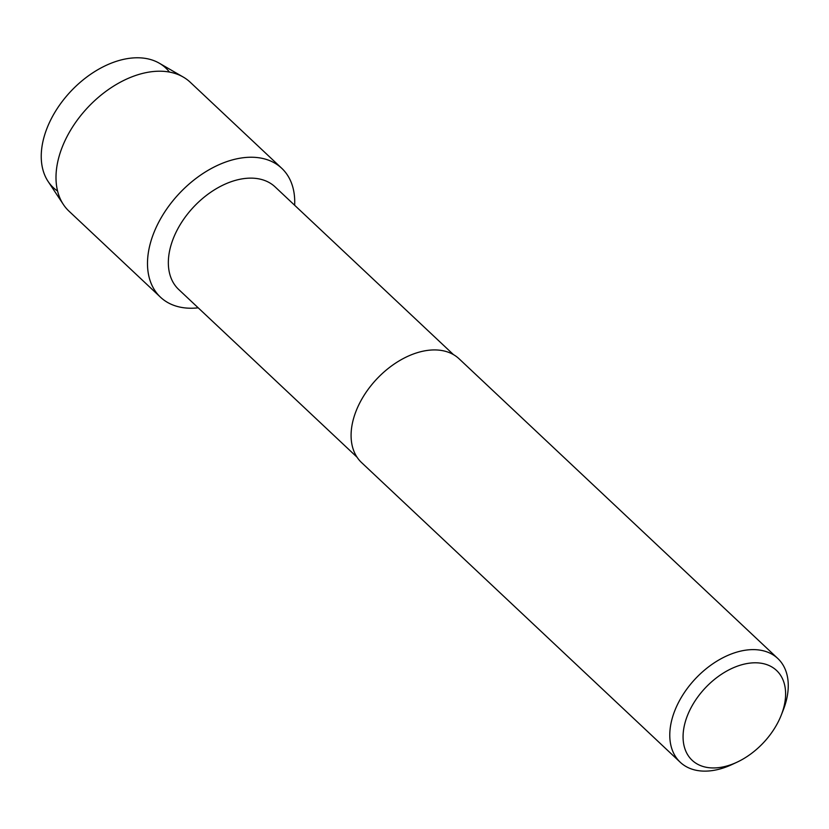 <?xml version="1.0" encoding="UTF-8"?>
<svg xmlns="http://www.w3.org/2000/svg" width="829" height="829" viewBox="0 0 829 829"><rect width="100%" height="100%" fill="white"/><g stroke="black" fill="none" stroke-linecap="round" stroke-linejoin="round"><path stroke-width="1.24" d="M57.574 191.053A82.092 53.211 -46.8 0 1 44.124 136.764A82.092 53.211 -46.8 0 1 102.423 67.19A82.092 53.211 -46.8 0 1 169.458 72.082M357.019 457.173L178.681 289.466A70.392 45.626 -46.8 0 1 170.815 245.861A70.392 45.626 -46.8 0 1 217.82 187.82A70.392 45.626 -46.8 0 1 275.124 186.908L453.463 354.615M198.204 307.828A88.485 57.356 -46.8 0 1 150.598 242.379A88.485 57.356 -46.8 0 1 233.54 159.593A88.485 57.356 -46.8 0 1 294.647 205.271A88.485 57.356 -46.8 0 0 281.725 168.277A88.485 57.356 -46.8 0 0 209.685 169.417A88.485 57.356 -46.8 0 0 150.598 242.379A88.485 57.356 -46.8 0 0 160.484 297.196A88.485 57.356 -46.8 0 0 198.204 307.828M736.929 762.234L732.017 764.525A71.211 46.155 -46.8 0 1 680.236 762.245L361.548 462.561A71.211 46.155 -46.8 0 1 353.589 418.438A71.211 46.155 -46.8 0 1 401.143 359.724A71.211 46.155 -46.8 0 1 459.111 358.812L777.799 658.495A71.211 46.155 -46.8 0 1 785.757 702.619A71.211 46.155 -46.8 0 1 783.25 710.049L781.27 715.085A61.626 39.947 -46.8 0 1 736.929 762.234A61.626 39.947 -46.8 0 1 685.231 722.09A61.626 39.947 -46.8 0 1 749.095 663.221A61.626 39.947 -46.8 0 1 783.446 708.66A61.626 39.947 -46.8 0 1 781.27 715.085M680.236 762.245A71.211 46.155 -46.8 0 1 672.278 718.132A71.211 46.155 -46.8 0 1 719.831 659.418A71.211 46.155 -46.8 0 1 777.799 658.495M160.484 297.196L68.994 211.167A88.485 57.356 -46.8 0 1 63.398 204.525L48.103 181.458A82.092 53.211 -46.8 0 1 44.124 136.764A82.092 53.211 -46.8 0 1 93.884 72.113A82.092 53.211 -46.8 0 1 159.303 63.211L183.261 77.066A88.485 57.356 -46.8 0 1 190.235 82.237L281.725 168.277M63.398 204.525A88.485 57.356 -46.8 0 1 59.108 156.349A88.485 57.356 -46.8 0 1 112.744 86.662A88.485 57.356 -46.8 0 1 183.261 77.066"/></g></svg>

